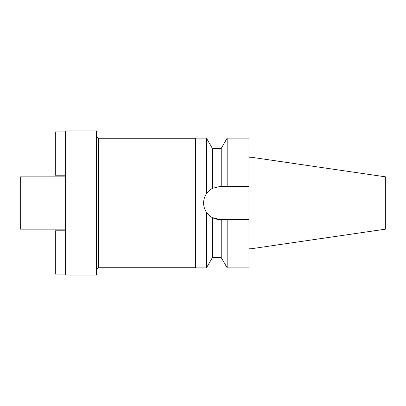 <?xml version="1.0" encoding="UTF-8"?>
<svg xmlns="http://www.w3.org/2000/svg" width="406" height="406" viewBox="0 0 406 406"><rect width="100%" height="100%" fill="white"/><g stroke="black" fill="none" stroke-linecap="round" stroke-linejoin="round"><path stroke-width="0.61" d="M250.994 157.224L250.994 248.776L385.7 229.131L385.7 176.869L250.994 157.224L248.934 157.224M250.994 248.776L248.934 248.776M248.934 219.58L227.172 219.58L227.172 267.884L248.934 267.884L248.934 138.116L227.172 138.116L227.172 186.42L248.934 186.42L220.199 186.42L212.47 188.328M220.199 186.42L221.224 186.42L221.224 148.418L212.379 148.418L212.379 188.379C209.719 189.901 207.735 191.693 206.431 193.758L206.431 138.116L195.377 138.116L195.377 267.884L206.431 267.884L206.431 212.242C208.156 214.683 210.141 216.474 212.379 217.621L220.199 219.58A16.58 16.58 0 0 1 210.252 216.266M225.183 219.58L223.198 219.58M208.212 214.459A16.58 16.58 0 0 1 204.883 209.344M203.934 206.223A16.58 16.58 0 0 1 203.934 199.777M204.878 196.656A16.58 16.58 0 0 1 208.329 191.424M209.506 190.328A16.58 16.58 0 0 1 210.851 189.308M217.525 219.362L227.172 219.58M214.886 218.707L212.384 217.626L212.379 257.582L221.224 257.582L221.224 219.58M210.623 216.535L210.283 216.286M206.431 193.758C204.568 196.595 203.629 199.676 203.619 203C203.629 206.324 204.568 209.405 206.431 212.242M195.377 138.735L98.572 138.735L98.572 267.265L96.511 269.325M195.377 267.265L98.572 267.265M98.572 138.735L96.511 136.675M96.511 275.09L96.511 130.91L65.615 130.91L65.615 275.09L96.511 275.09M65.615 176.843L20.3 176.843L20.3 229.157L65.615 229.157M65.615 274.06L55.317 274.06L55.317 230.806L65.615 230.806M65.615 131.94L55.317 131.94L55.317 175.194L65.615 175.194M221.224 148.418L227.172 138.116M221.224 257.582L227.172 267.884M212.379 148.418L206.431 138.116M212.379 257.582L206.431 267.884"/></g></svg>

